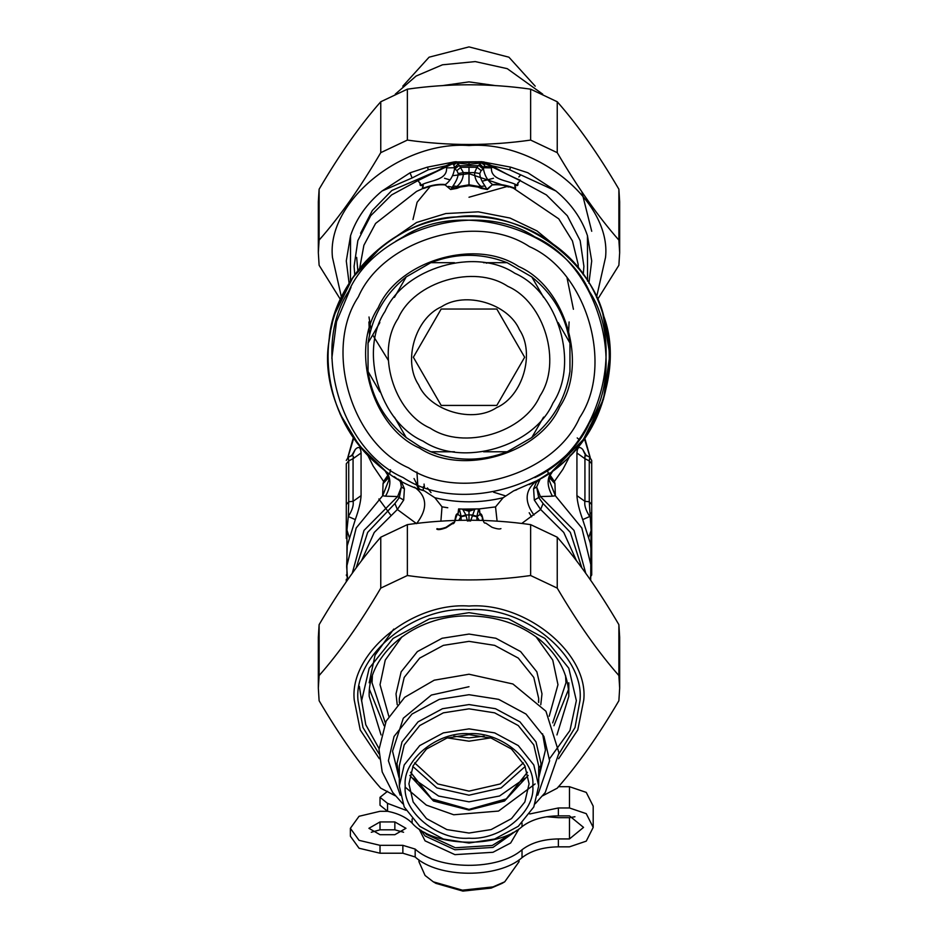 <?xml version="1.0" encoding="UTF-8"?>
<svg xmlns="http://www.w3.org/2000/svg" width="938" height="938" viewBox="0 0 938 938"><rect width="100%" height="100%" fill="white"/><g stroke="black" fill="none" stroke-linecap="round" stroke-linejoin="round"><path stroke-width="1.41" d="M405.978 810.303L387.535 803.362L380.019 797.335L387.535 791.297M529.712 813.973L558.38 807.97L569.472 807.97L586.25 813.656L593.191 827.398L586.25 841.14L569.472 846.838L558.38 846.838C543.219 847.084 531.107 850.684 522.02 857.649L522.02 849.758C531.107 842.793 543.219 839.182 558.38 838.935L569.472 838.935L583.553 827.398L569.472 815.861L558.38 815.861C543.219 816.107 531.107 819.706 522.02 826.671C497.105 848.949 432.524 846.862 412.122 823.13C406.494 817.42 398.298 813.469 387.535 811.264L380.019 805.226L380.019 797.335M522.02 849.758C498.277 870.827 438.093 870.441 415.171 849.078L402.859 845.326L380.019 845.326L359.055 840.342L350.366 828.313L359.055 816.283L380.019 811.3L387.711 811.3M522.02 857.649C498.277 878.718 438.093 878.343 415.171 856.969L402.859 853.217L380.019 853.217L359.055 848.233L350.366 836.204L350.366 828.313M394.851 834.691L380.019 834.691L368.904 828.313L380.019 821.934L394.851 821.934L405.978 828.313L394.851 834.691M371.284 832.252L380.019 829.825L394.851 829.825L403.586 832.252M546.62 816.764L558.38 817.678L569.472 817.678L574.947 816.764M569.472 807.97L569.472 786.701L586.25 792.387L593.191 806.141L593.191 827.398M569.472 786.701L558.38 786.701M534.766 477.618C597.26 450.463 627.299 348.092 589.381 291.472C562.225 228.978 459.855 198.938 403.234 236.857L395.637 241.336M351.023 287.251L336.543 321.605L331.829 358.281M403.234 477.618C340.74 450.463 310.701 348.092 348.619 291.472C375.775 228.978 478.146 198.938 534.766 236.857C597.26 264.012 627.299 366.383 589.381 423.003C562.225 485.497 459.855 515.537 403.234 477.618M408.569 467.851C351.14 442.9 323.54 348.83 358.386 296.807C383.337 239.378 477.407 211.777 529.431 246.624C586.86 271.574 614.46 365.644 579.614 417.668C554.663 475.097 460.593 502.698 408.569 467.851M518.585 266.462C565.72 286.946 588.361 364.132 559.775 406.822C539.291 453.957 462.106 476.598 419.415 448.012C372.28 427.529 349.639 350.343 378.225 307.652C398.709 260.518 475.894 237.877 518.585 266.462M420.118 446.711L406.213 437.565C384.979 420.435 372.245 398.404 368.048 371.448L368.048 343.027C372.245 316.071 384.979 294.028 406.213 276.909L430.835 262.699C456.278 252.861 481.722 252.861 507.165 262.699L531.787 276.909C553.021 294.028 565.755 316.071 569.952 343.027L569.952 371.448C565.755 398.404 553.021 420.435 531.787 437.565L507.165 451.776C481.722 461.602 456.278 461.602 430.835 451.776L420.118 446.711L406.213 437.565L394.406 417.105M379.855 391.908L368.048 371.448M531.787 276.909L543.594 297.369M558.145 322.566L569.952 343.027M543.594 417.105L531.787 437.565M507.165 451.776L483.539 451.776L507.165 451.776M454.461 451.776L430.835 451.776L454.461 451.776M430.835 262.699L454.461 262.699M483.539 262.699L507.165 262.699M406.213 276.909L394.406 297.369M379.855 322.566L368.048 343.027M423.144 441.177C379.562 422.241 358.621 350.859 385.061 311.381C403.997 267.799 475.378 246.858 514.856 273.298C558.438 292.234 579.379 363.616 552.939 403.094C534.003 446.676 462.622 467.616 423.144 441.177M496.554 407.667C522.736 396.293 535.317 353.403 519.429 329.684C508.056 303.502 465.166 290.921 441.446 306.808C415.264 318.181 402.683 361.071 418.571 384.791C429.944 410.973 472.834 423.554 496.554 407.667M460.511 405.427L496.823 405.427L524.647 357.237L496.823 309.036L441.177 309.036L413.353 357.237L441.177 405.427L460.511 405.427M418.946 859.888L418.946 861.717L425.078 875.482L433.274 881.814L435.912 883.362L462.903 891.1L491.219 888.075L502.088 883.362L504.726 881.814L519.054 861.717L519.054 859.888M433.274 881.814L462.411 890.174L492.989 886.902L504.726 881.814M419.063 828.981L425.078 840.858L454.907 854.635L492.989 852.29L510.671 842.992L518.937 828.981M420.928 830.212L425.078 835.993L454.907 849.781L492.989 847.424L517.072 830.212M424.668 832.405L426.38 834.374L455.329 847.753L492.286 845.466L513.332 832.405M436.768 529.091C437.858 530.087 440.977 529.63 446.136 527.742L452.362 523.685C455.61 524.682 455.399 514.962 457.896 514.399L458.623 508.888L462.598 509.1L465.869 514.95L467.476 521.094M466.127 515.689L461.097 516.697L461.062 520.332M476.938 520.332L476.891 516.31L478.638 508.935L464.873 509.182L469 510.073L473.127 509.182M464.873 509.182L462.997 509.463L469 511.28L469 521.094M470.524 521.094L474.839 509.123M459.362 508.935L461.109 516.31L458.752 520.379M469 509.24L469 511.28L475.402 509.1M440.895 521.2L442.009 506.825L447.614 507.728M442.466 506.907L447.778 507.751M497.105 521.2L495.534 506.907L479.377 508.888L462.563 509.1M495.534 506.907L503.131 497.738L513.672 490.844L516.744 489.777M459.28 508.924L457.908 514.399L461.086 516.709M478.72 508.924L480.092 514.399L482.367 517.295L482.331 520.473M471.873 515.689L476.903 516.697L480.092 514.399L479.377 508.888L495.522 506.907M480.584 513.789C483.316 514.54 482.472 524.272 485.638 523.005L491.958 527.273C496.636 528.915 499.626 529.36 500.927 528.622M437.073 528.622C438.363 529.337 441.329 528.915 445.96 527.332L452.96 522.665C455.762 523.545 454.719 513.883 457.416 513.789M442.009 506.825L434.869 497.738C457.627 503.178 480.373 503.178 503.131 497.738M361.47 560.842L374.239 532.456L397.36 509.486L416.566 523.65C427.998 508.642 427.318 496.472 414.502 487.15M521.716 523.486L540.64 509.486L534.308 500.06L533.593 488.78L536.325 482.355L539.713 479.084M529.231 484.594L534.379 482.026M434.869 497.738L424.328 490.844C365.363 475.109 318.228 400.854 329.086 340.799C332.451 279.852 395.508 218.542 456.525 216.913C516.873 207.755 589.756 256.977 603.826 316.364C625.107 373.57 591.808 454.977 536.536 480.866L513.672 490.844M419.814 489.249L424.328 490.844M356.123 567.959L367.673 532.385L394.933 503.507L397.36 509.486L403.692 500.06L404.407 488.78L401.347 487.033L400.549 482.026L398.486 479.189M394.933 503.507L399.318 497.562L401.347 487.033L397.618 496.565L403.692 500.06M404.407 488.78L401.628 482.296L394.23 476.633M400.069 480.104L401.171 480.713M576.53 560.842L563.761 532.456L540.64 509.486L543.067 503.507L538.682 497.562L536.653 486.974L533.605 488.721M534.308 500.06L540.394 496.565L536.653 487.033L533.593 488.78M533.992 515.044C524.096 501.467 524.952 490.07 536.536 480.866L536.993 480.619M536.536 480.866L539.221 479.365M348.303 457.732L348.725 460.898L346.286 463.747L346.286 538.459M346.286 460.452L348.315 457.146L352.477 455.422L353.38 456.513L353.063 458.694L348.725 460.898L348.725 501.724L346.286 504.585M346.286 581.806L346.286 579.285M346.286 468.027L346.286 463.747M585.769 573.341L574.009 530.416L540.394 496.565L552.459 496.179C546.338 485.251 546.702 476.504 553.549 469.926L583.436 439.406L603.474 399.225L609.852 354.787L602.642 312.682M381.215 247.057L352.946 277.367L335.147 313.28M332.345 322.977L330.797 329.895M330.622 330.797L329.156 340.189M339.931 413.705L359.102 445.374L384.451 469.926L387.922 475.414L388.496 478.357L388.824 476.797M540.394 478.685L549.211 473.057M591.714 468.027L591.714 463.747L589.275 460.898L589.275 501.724L591.057 530.052L590.694 580.317M586.051 455.223L582.697 449.408C579.227 445.984 577.304 447.18 576.929 453.007L584.937 458.694L584.913 455.727L587.082 455.821L589.685 457.146L591.714 460.452L591.714 504.585L589.275 501.724L584.937 501.338C584.139 505.078 585.722 510.143 589.697 516.533L582.697 519.605L590.272 542.973L591.303 551.626L591.339 566.74L581.83 528L555.355 495.745L549.117 480.022L550.067 475.46M591.714 538.459L591.714 514.2L591.057 512.98M591.714 504.585L591.714 575.006L590.811 576.295M540.394 496.565L536.653 486.974L540.3 478.743M387.851 475.249L383.619 481.44L383.056 483.645L388.473 477.805M390.501 469.727L389.751 473.561M388.309 476.75L383.619 481.452L373.242 466.174L367.684 455.118M350.918 455.821L352.887 454.449L355.303 449.408C358.773 445.984 360.696 447.18 361.071 453.007L353.063 458.694L353.063 501.338L348.725 501.724L348.303 516.533L346.943 530.052L346.286 528.844M361.071 453.007L361.071 495.651L353.063 501.338C353.861 505.078 352.278 510.143 348.303 516.533L355.303 519.605L347.224 545.728L346.661 566.74L347.658 579.825M349.264 537.392L346.943 530.052L346.943 576.225L346.286 575.006M347.189 576.295L347.318 580.317M380.488 466.174L384.451 469.926C391.298 476.504 391.662 485.251 385.541 496.179L397.618 496.565L363.991 530.416L352.231 573.341M383.056 483.645L382.645 495.745L385.541 496.179M346.661 566.74L356.17 528L382.645 495.745L388.883 480.022L387.933 475.46M549.691 476.75L554.381 481.452L562.882 469.363L570.292 455.153M550.149 475.238L554.381 481.452L554.944 483.645L549.527 477.805M591.714 528.844L588.736 537.392M589.697 457.732L589.275 460.898L584.937 458.694L584.937 501.338L576.929 495.651C577.304 501.994 579.227 509.979 582.697 519.605M552.459 496.179L555.355 495.745L554.944 483.645M351.949 455.211L355.303 449.408M361.071 495.651C360.696 501.994 358.773 509.979 355.303 519.605M577.198 437.929L578.394 438.937M582.697 449.408L585.113 454.461L587.082 455.821M414.033 478.556L419.427 489.108M531.6 516.861L529.196 512.746M505.559 495.897L493.564 492.192M416.085 483.797L418.536 488.768M378.858 498.993L390.489 514.81M423.413 486.611L423.202 490.468M416.929 472.025L417.727 484.465M368.904 321.957L369.525 334.901M568.475 334.901L569.096 321.957M517.67 183.086L517.823 183.66C518.351 185.466 517.577 186.005 515.466 185.29L515.466 184.399C507.153 180.295 490.68 180.108 491.406 167.89L491.958 166.858L520.051 180.612L517.518 183.742C518.268 185.185 517.588 185.407 515.466 184.399C513.086 186.205 518.175 189.218 513.297 187.659C505.781 184.938 498.875 183.907 492.556 184.563L487.361 189.499L481.71 187.729L481.03 186.416L484.981 185.935C481.616 181.081 479.893 176.954 479.787 173.553L481.112 170.552L483.48 169.051C484.653 175.641 487.678 180.811 492.556 184.563L486.904 189.265L484.981 185.935M487.361 189.499L481.053 188.362L481.71 187.729L478.357 186.416L481.03 186.416C476.727 182.781 474.581 178.173 474.605 172.615L479.787 173.553M481.053 188.362L477.876 187.061L478.357 186.416L469 184.798L459.643 186.416L451.096 189.265L453.019 185.935L456.97 186.416C461.273 182.781 463.419 178.173 463.395 172.615L459.303 165.358L454.531 168.946L454.355 167.738L458.107 164.033L457.275 163.153L457.65 161.911L469 162.602L481.804 161.723L457.65 161.911M453.019 185.935C456.384 181.081 458.107 176.954 458.213 173.553L463.395 172.615L474.605 172.615L476.996 167.269L481.112 170.552M458.213 173.553L456.888 170.552L454.766 168.992L459.303 165.358L458.107 164.033M454.766 168.992L454.52 169.051C453.347 175.641 450.322 180.811 445.444 184.563C439.23 183.883 432.312 184.915 424.703 187.659C419.696 189.23 425.031 186.099 422.534 184.399C430.847 180.295 447.32 180.096 446.594 167.89L454.344 167.738L453.769 163.2L456.7 162.907L469 164.42L481.288 162.907L484.418 164.947L484.231 163.2L491.958 166.858L492.509 166.096C502.111 171.865 511.386 176.59 520.332 180.272L517.518 183.742M477.876 187.061L469 185.712L469 167.269L476.996 167.269L479.893 164.033L483.645 167.738L483.469 168.946L478.697 165.358L483.234 168.992M469 185.712L460.124 187.061L456.97 186.416L456.29 187.729L456.947 188.362L450.639 189.499L445.069 184.903C438.949 184.317 432.137 185.396 424.609 188.151C419.743 189.863 424.762 184.809 422.51 185.267L422.51 185.29C420.435 186.005 419.649 185.454 420.177 183.66L417.949 180.612L453.769 163.2L453.16 162.344L454.262 161.899L427.376 167.14L428.396 169.743L445.925 165.792L453.16 162.344M450.639 189.499L445.069 184.903M491.406 167.89L483.656 167.738L485.04 163.658L485.696 162.813L492.509 166.096M422.51 185.267L422.534 184.399C420.4 185.407 419.708 185.196 420.482 183.742L420.33 183.086M420.482 183.742L417.668 180.272C426.626 176.59 435.9 171.865 445.491 166.096L446.406 166.601M513.297 187.659L513.391 188.151C505.852 185.396 499.039 184.305 492.931 184.903M460.124 187.061L456.947 188.362M424.703 187.659L416.566 191.411L375.575 223.455L363.897 245.264L359.653 268.409M452.304 162.813L453.582 164.947L456.7 162.907L457.005 161.817M479.893 164.033L480.725 163.153L480.35 161.911M520.051 180.612L546.408 194.928L567.314 215.752L580.153 240.585L583.905 266.31L583.237 274.799M515.478 185.255C513.238 184.774 518.268 189.863 513.391 188.151L558.743 218.835L572.438 240.925L578.148 264.317L578.347 268.409M446.594 167.89L445.491 166.096M417.949 180.612L391.592 194.928L370.686 215.752L357.847 240.585L354.095 266.31L354.763 274.799M480.995 161.817L481.3 162.907L485.696 162.813M491.594 166.601L492.075 165.792L509.604 169.743L510.624 167.14L481.804 161.723M350.46 281.107L350.554 235.637C356.323 218.542 366.793 203.687 381.989 191.047L412.11 177.962L428.396 169.743M349.1 283.264L346.286 260.94L350.554 235.637M427.376 167.14L410.035 172.803L381.989 191.047M454.262 161.899L456.196 161.723M483.738 161.899L484.852 162.344M510.624 167.14L527.836 172.744L556.011 191.047C571.207 203.687 581.677 218.542 587.446 235.637L587.54 281.107M587.446 235.637L591.714 260.94L588.9 283.264M556.011 191.047L509.604 169.743M581.783 191.657L591.714 231.264M395.285 795.787L380.758 788.178C360.204 764.892 339.662 735.732 319.119 700.733L318.334 688.14L319.119 675.559C339.662 652.262 360.204 623.113 380.758 588.114L407.362 575.522C448.458 581.384 489.542 581.384 530.638 575.522L557.242 588.114C577.796 623.113 598.338 652.262 618.881 675.559L619.666 688.14L618.881 700.733C598.338 735.732 577.796 764.892 557.242 788.178L542.715 795.787M369.537 689.606L384.064 725.742M553.936 725.742L568.463 689.606M393.737 629.081L375.036 655.205L369.185 682.794M619.666 688.14L619.666 637.242L618.881 624.649C598.338 589.65 577.796 560.49 557.242 537.204L530.638 524.623C489.542 518.761 448.458 518.761 407.362 524.623L380.758 537.204C360.204 560.49 339.662 589.65 319.119 624.649L318.334 637.242L318.334 688.14M530.638 575.522L530.638 524.623M557.242 537.204L557.242 588.114M407.362 524.623L407.362 575.522M380.758 588.114L380.758 537.204M319.119 624.649L319.119 675.559M618.881 675.559L618.881 624.649M359.383 686.393L361.658 701.319M490.586 737.901L469 741.184L447.414 737.901M453.945 736.189L469 737.866L484.055 736.189M469 843.039L494.654 839.029L518.268 826.319L533.792 806.961L538.682 785.95L533.792 764.939L518.268 745.593L494.654 732.883L469 728.873L443.346 732.883L419.732 745.593L404.208 764.939L399.318 785.95L404.208 806.961L419.732 826.319L443.346 839.029L469 843.039M469 833.038L446.887 829.591L426.52 818.628L413.142 801.943L408.921 783.828L413.142 765.713L426.52 749.028L446.887 738.065L469 734.618L491.113 738.065L511.48 749.028L524.858 765.713L529.079 783.828L524.858 801.943L511.48 818.628L491.113 829.591L469 833.038M469 838.209C500.564 840.542 535.633 811.804 532.784 785.95C535.633 760.108 500.564 731.37 469 733.704C437.436 731.37 402.367 760.108 405.216 785.95C402.367 811.804 437.436 840.542 469 838.209M402.789 86.179L429.076 57.195L469 46.9L508.924 57.195L535.211 86.179M488.147 262.699L486.423 263.191M412.966 219.562L417.105 202.268L430.179 186.474M452.503 175.699L469 173.671L508.502 187.014M619.666 252.697L619.666 201.787L618.881 189.206C598.338 154.195 577.796 125.047 557.242 101.761L530.638 89.169C489.542 83.318 448.458 83.318 407.362 89.169L380.758 101.761C360.204 125.047 339.662 154.195 319.119 189.206L318.334 201.787L318.334 252.697L319.119 240.105C339.662 216.819 360.204 187.67 380.758 152.66L407.362 140.079C448.458 145.941 489.542 145.941 530.638 140.079L557.242 152.66C577.796 187.67 598.338 216.819 618.881 240.105L619.666 252.697L618.881 265.278L597.518 299.527M360.579 233.281L372.339 210.487L391.85 190.484L445.339 167.41M458.788 165.733L478.427 165.674M479.212 165.733L481.921 165.956M484.149 166.19L492.661 167.41M357.847 270.683L356.663 257.375M596.521 297.358L605.538 257.375C611.646 202.033 536.559 140.524 469 145.531C401.441 140.524 326.354 202.033 332.462 257.375L341.479 297.358M340.482 299.527L319.119 265.278L318.334 252.697M319.119 189.206L319.119 240.105M380.758 152.66L380.758 101.761M407.362 89.169L407.362 140.079M618.881 240.105L618.881 189.206M557.242 101.761L557.242 152.66M530.638 140.079L530.638 89.169M387.535 803.362L387.535 811.264M412.122 818.933L412.122 823.13M415.171 849.078L415.171 856.969M402.859 845.326L402.859 853.217M380.019 845.326L380.019 853.217M394.851 821.934L394.851 829.825M380.019 821.934L380.019 829.825M569.472 838.935L569.472 817.678M558.38 846.838L558.38 838.935M522.02 826.671L522.02 822.989M558.38 815.861L558.38 807.97M430.249 428.162C393.432 412.169 375.728 351.844 398.075 318.486C414.068 281.67 474.394 263.965 507.751 286.313C544.568 302.306 562.272 362.631 539.925 395.988C523.932 432.805 463.607 450.51 430.249 428.162M476.914 516.709L479.248 520.379M461.109 516.31L465.869 514.95L472.131 514.95L476.891 516.31M543.067 503.507L570.327 532.385L581.877 567.959M576.929 453.007L576.929 495.651M431.034 492.614L427.447 487.959M590.072 457.369L584.28 438.21M353.72 438.21L347.928 457.369M424.058 484.067L424.398 486.951M567.091 278.082L573.423 309.27M456.888 170.552L461.004 167.269L469 167.269M554.628 245.369L536.935 230.889L509.979 218.038L478.298 211.836L445.796 213.547L416.566 222.482L383.372 245.369M469 164.42L469 162.602M410.035 172.803L412.11 177.962M379.022 753.835L362.994 727.548L358.023 700.616C353.063 655.639 414.092 605.643 469 609.712C523.908 605.643 584.937 655.639 579.977 700.616L575.006 727.548L558.978 753.835M524.729 779.232L523.814 779.666M558.614 758.748L577.773 729.963L583.753 700.041C588.876 653.528 525.772 601.844 469 606.042C412.228 601.844 349.124 653.528 354.247 700.041L360.227 729.963L379.386 758.748M549.574 758.725L569.964 730.491L576.354 700.616L568.815 668.243L544.908 638.438L508.513 618.857L469 612.678L429.487 618.857L393.092 638.438L369.185 668.243L361.646 700.616L365.773 724.734L379.034 748.594M538.682 767.507L540.98 765.854M381.039 734.935L369.185 696.301C367.602 654.513 414.408 615.211 468.05 615.891C495.756 616.043 519.523 623.852 539.373 639.317C558.685 655.381 568.498 674.363 568.815 696.301L556.961 734.935M388.801 716.245L380.031 684.693L385.248 660.082L401.956 636.785M536.044 636.785L552.752 660.082L557.969 684.693L549.199 716.245M552.693 722.893L565.966 682.794L565.567 675.595M372.374 676.169L372.034 682.794L385.307 722.893M540.78 704.719L541.988 693.862L536.864 671.843L520.613 651.582L495.874 638.262L469 634.065L442.126 638.262L417.387 651.582L401.136 671.843L396.012 693.862L397.22 704.719M399.318 702.445L399.318 698.435L404.208 677.424L419.732 658.077L443.346 645.367L469 641.358L494.654 645.367L518.268 658.077L533.792 677.424L538.682 698.435L538.518 702.257M538.682 778.54L541.038 763.579L535.985 741.864L519.933 721.85L495.522 708.718L469 704.567L442.478 708.718L418.067 721.85L402.015 741.864L396.962 763.579L399.318 778.54M399.318 785.95L399.318 765.924L404.208 744.913L419.732 725.555L443.346 712.845L469 708.835L494.654 712.845L518.268 725.555L533.792 744.913L538.682 765.924L538.682 785.95M537.767 795.19L549.609 760.741L543.946 736.436L525.995 714.053L498.676 699.349L469 694.718L439.324 699.349L412.005 714.053L394.054 736.436L388.391 760.741L400.233 795.19M523.357 762.875L500.235 783.957L469 791.133L437.765 783.957L414.643 762.875M412.79 766.44L436.874 787.908L469 795.19L501.127 787.908L525.21 766.44M412.943 778.294L438.632 796.069L469 801.838L499.567 795.999L525.327 777.989M410.586 772.337L432.477 799.938L469 810.069L433.485 801.017L409.812 775.409M528.188 775.409L504.515 801.017L469 810.069L505.523 799.938L527.414 772.337M442.056 85.675L469 81.876L495.944 85.675M520.18 175.453L518.831 176.977M507.481 186.392L469 197.238M506.45 186.51L507.212 185.994M444.542 178.267L450.029 179.932M482.449 181.151L493.458 178.267M455.891 187.975L448.399 186.428M549.176 476.797L549.504 478.357L550.078 475.414L553.561 469.915C628.777 417.797 627.592 293.617 551.368 242.942C503.87 207.661 434.13 207.661 386.632 242.942C362.232 260.823 345.137 284.062 335.358 312.682C315.825 368.517 336.625 435.126 384.451 469.926M548.284 473.69L547.499 469.727M591.339 566.74L590.342 579.825M590.19 457.451L584.655 437.683M347.81 457.451L353.345 437.683M388.238 360.192L372.691 334.983M370.944 329.332L368.997 316.997M568.815 696.301L568.815 682.794M538.682 702.445L538.682 698.435M410.61 772.255L431.703 798.883L469 809.388L506.286 798.895L527.391 772.255M542.61 733.833L545.447 750.037L538.682 778.071M535.117 783.934L498.547 811.065L453.734 814.77L426.321 805.097L405.228 787.146M398.967 777.414L392.541 751.186L403.317 718.203L431.386 695.046L469 686.71M535.211 803.76L545.224 792.54L559.001 752.909L545.939 711.239L512.91 683.99L469 674.234L434.212 680.191L404.653 697.333L386.151 721.123L378.999 749.485L382.2 771.927L392.694 792.422L402.789 803.76M395.285 94.152L416.12 76.037L442.455 64.804L475.261 61.591L507.27 68.673L542.715 94.152"/></g></svg>
